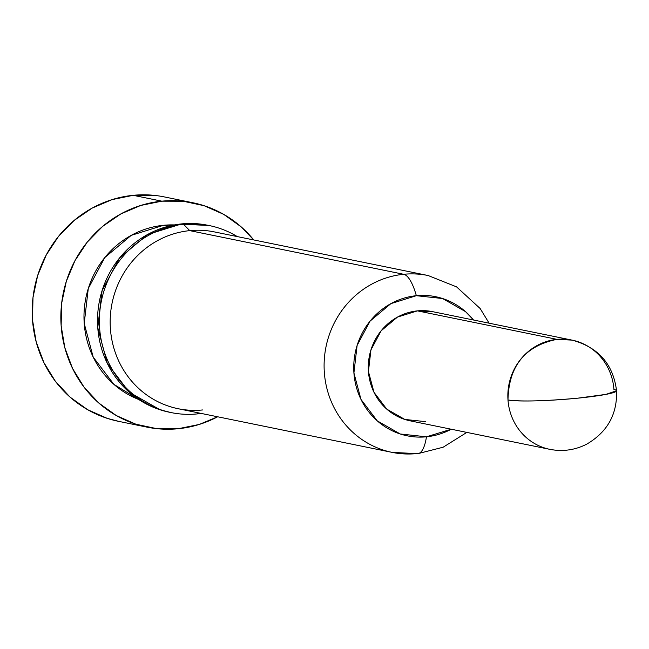 <?xml version="1.0" encoding="UTF-8"?>
<svg xmlns="http://www.w3.org/2000/svg" width="649" height="649" viewBox="0 0 649 649"><rect width="100%" height="100%" fill="white"/><g stroke="black" fill="none" stroke-linecap="round" stroke-linejoin="round"><path stroke-width="0.97" d="M174.354 224.927A90.235 85.83 101.5 0 0 163.564 225.284L168.318 226.258L163.564 225.284L174.411 224.919M192.883 202.748L164.238 196.898A114.516 108.918 101.5 0 0 133.191 195.317L161.828 201.166A114.516 108.918 -78.5 0 1 192.883 202.748A114.516 108.918 -78.5 0 1 253.735 239.943L241.185 226.866L223.678 214.348L204.102 205.701L183.221 201.247L161.828 201.166L133.191 195.317L154.576 195.406M217.65 416.78A114.516 108.918 -78.5 0 1 178.142 428.738A114.516 108.918 -78.5 0 1 147.096 427.156A114.516 108.918 -78.5 0 1 61.095 309.395A114.516 108.918 -78.5 0 1 161.828 201.166L140.752 205.449L120.803 213.951L102.737 226.331L87.258 242.109L74.96 260.695L66.312 281.366L61.647 303.326L61.144 325.733L64.827 347.718L72.55 368.454L84.021 387.129L98.794 403.037L116.301 415.555L135.868 424.203L156.75 428.656L178.142 428.738L199.219 424.454L217.65 416.78M209.392 225.592L207.55 225.219A95.427 90.763 101.5 0 0 181.671 223.897L183.521 224.278A95.427 90.763 -78.5 0 1 209.392 225.592A95.427 90.763 -78.5 0 1 237.291 236.585A95.427 90.763 101.5 0 0 183.521 224.278L189.751 230.63L403.678 274.284A90.235 85.83 -78.5 0 1 428.145 275.533A90.235 85.83 -78.5 0 1 428.364 275.574A90.235 85.83 101.5 0 0 403.678 274.284A45.803 13.572 84.3 0 1 416.342 295.701A71.001 67.528 -78.5 0 1 473.535 320.014M489.127 323.194L480.146 308.51L456.563 286.874L428.145 275.533L214.219 231.88A90.235 85.83 101.5 0 0 189.751 230.63L183.521 224.278A95.427 90.763 101.5 0 0 99.613 328.078A95.427 90.763 101.5 0 0 197.109 413.924L198.562 412.878L197.109 413.924A95.427 90.763 101.5 0 0 201.206 413.421A95.427 90.763 -78.5 0 1 197.109 413.924A95.427 90.763 -78.5 0 1 171.239 412.602A95.427 90.763 -78.5 0 1 99.573 314.473A95.427 90.763 -78.5 0 1 183.521 224.278L208.783 225.471M451.25 429.224A71.001 67.528 -78.5 0 1 426.458 436.801A45.803 13.572 84.3 0 1 417.818 453.675A45.803 13.572 -95.7 0 0 426.458 436.801L451.25 429.224M425.363 421.631L404.789 419.424L386.747 409.121L373.978 392.288L368.429 371.496L370.936 349.908L381.133 330.803L397.456 317.093L417.429 310.871L556.988 339.354C525.049 345.82 508.719 366.028 507.989 399.979A55.733 53.007 -78.5 0 1 556.988 339.354L572.102 340.125L432.542 311.65A55.733 53.007 101.5 0 0 417.429 310.871L556.988 339.354A55.733 53.007 -78.5 0 1 572.102 340.125A55.733 53.007 -78.5 0 1 613.93 389.481A55.733 4.859 175.9 0 1 616.55 390.747A55.733 4.859 175.9 0 1 577.821 398.17A55.733 4.859 175.9 0 1 507.989 399.979A55.733 53.007 101.5 0 0 549.817 449.335A55.733 53.007 -78.5 0 1 507.989 399.979C521.374 401.755 544.649 401.155 577.821 398.17L605.939 394.389L616.55 390.747C617.353 414.176 607.456 431.95 586.842 444.086C575.201 450.082 562.861 451.826 549.817 449.335A55.733 53.007 -78.5 0 0 564.93 450.106M433.264 311.796L417.429 310.871A55.733 53.007 101.5 0 0 368.405 363.545A55.733 53.007 101.5 0 0 410.257 420.86L549.817 449.335M473.551 320.014L465.536 311.642L442.553 298.516L416.342 295.701L390.901 303.627L370.1 321.093L357.112 345.43L353.916 372.932L360.99 399.427L377.256 420.86L400.246 433.986L426.458 436.801A71.001 67.528 -78.5 0 1 353.916 372.932A71.001 67.528 -78.5 0 1 416.342 295.701A45.803 13.572 -95.7 0 0 403.678 274.284A90.235 85.83 101.5 0 0 324.743 354.654A90.235 85.83 101.5 0 0 382.991 449.96M189.751 230.63A90.235 85.83 101.5 0 0 110.371 315.917A90.235 85.83 101.5 0 0 178.134 408.716L392.069 452.369A90.235 85.83 -78.5 0 1 324.297 359.57A90.235 85.83 -78.5 0 1 403.678 274.284L189.751 230.63A90.235 85.83 -78.5 0 0 110.411 328.792A90.235 85.83 -78.5 0 0 202.602 409.957M416.536 453.61A90.235 85.83 -78.5 0 1 392.069 452.369L417.786 453.683L443.137 447.218L466.842 432.404M170.874 412.529L160.035 409.762L129.135 392.126L107.272 363.31L97.764 327.704L102.063 290.736L119.521 258.026L147.477 234.557L181.671 223.897A95.427 90.763 101.5 0 0 97.723 314.092A95.427 90.763 101.5 0 0 169.389 412.229L171.239 412.602M118.954 421.412L107.231 418.362L87.656 409.706L70.149 397.188L55.376 381.288L43.905 362.613L36.182 341.877L32.499 319.884L33.002 297.477L37.666 275.517L46.314 254.854L58.613 236.268L74.091 220.482L92.158 208.102L112.107 199.608L133.191 195.317A114.516 108.918 101.5 0 0 32.45 303.554A114.516 108.918 101.5 0 0 118.451 421.315L147.096 427.156M138.716 399.484L113.883 384.362L93.205 357.112L84.216 323.445L88.288 288.481L104.797 257.556L131.228 235.36L163.564 225.284A90.235 85.83 101.5 0 0 84.93 303.359A90.235 85.83 101.5 0 0 138.708 399.476M572.102 340.125C598.402 347.312 613.216 364.186 616.55 390.747"/></g></svg>
